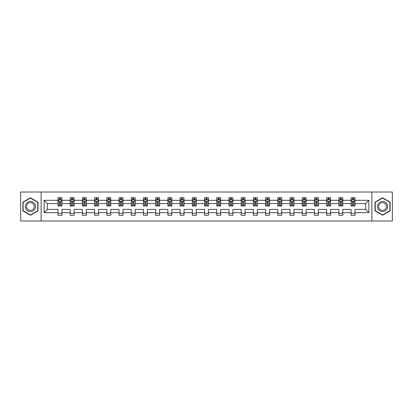 <?xml version="1.0" encoding="UTF-8"?>
<svg xmlns="http://www.w3.org/2000/svg" width="413" height="413" viewBox="0 0 413 413"><rect width="100%" height="100%" fill="white"/><g stroke="black" fill="none" stroke-linecap="round" stroke-linejoin="round"><path stroke-width="0.62" d="M371.881 220.981L392.35 220.981L392.35 192.019L371.881 192.019L371.881 220.981L41.119 220.981L41.119 192.019L20.65 192.019L20.65 220.981L41.119 220.981M355.01 212.685L355.01 209.396L365.577 209.396L368.866 212.685L355.01 212.685L355.01 215.307L351.091 215.307L351.091 212.685L342.795 212.685L342.795 215.307L338.882 215.307L338.882 212.685L330.581 212.685L330.581 215.307L326.668 215.307L326.668 212.685L318.371 212.685L318.371 215.307L314.458 215.307L314.458 212.685L306.157 212.685L306.157 215.307L302.244 215.307L302.244 212.685L293.948 212.685L293.948 215.307L290.029 215.307L290.029 212.685L281.733 212.685L281.733 215.307L277.82 215.307L277.82 212.685L269.519 212.685L269.519 215.307L265.605 215.307L265.605 212.685L257.309 212.685L257.309 215.307L253.391 215.307L253.391 212.685L245.095 212.685L245.095 215.307L241.182 215.307L241.182 212.685L232.88 212.685L232.88 215.307L228.967 215.307L228.967 212.685L220.671 212.685L220.671 215.307L216.758 215.307L216.758 212.685L208.457 212.685L208.457 215.307L204.543 215.307L204.543 212.685L196.242 212.685L196.242 215.307L192.329 215.307L192.329 212.685L184.033 212.685L184.033 215.307L180.12 215.307L180.12 212.685L171.818 212.685L171.818 215.307L167.905 215.307L167.905 212.685L159.609 212.685L159.609 215.307L155.691 215.307L155.691 212.685L147.395 212.685L147.395 215.307L143.481 215.307L143.481 212.685L135.18 212.685L135.18 215.307L131.267 215.307L131.267 212.685L122.971 212.685L122.971 215.307L119.052 215.307L119.052 212.685L110.756 212.685L110.756 215.307L106.843 215.307L106.843 212.685L98.542 212.685L98.542 215.307L94.629 215.307L94.629 212.685L86.332 212.685L86.332 215.307L82.419 215.307L82.419 212.685L74.118 212.685L74.118 215.307L70.205 215.307L70.205 212.685L61.909 212.685L61.909 215.307L57.99 215.307L57.99 212.685L44.134 212.685L44.134 200.315L57.99 200.315L57.99 197.693L61.909 197.693L61.909 200.315L70.205 200.315L70.205 197.693L74.118 197.693L74.118 200.315L82.419 200.315L82.419 197.693L86.332 197.693L86.332 200.315L94.629 200.315L94.629 197.693L98.542 197.693L98.542 200.315L106.843 200.315L106.843 197.693L110.756 197.693L110.756 200.315L119.052 200.315L119.052 197.693L122.971 197.693L122.971 200.315L131.267 200.315L131.267 197.693L135.18 197.693L135.18 200.315L143.481 200.315L143.481 197.693L147.395 197.693L147.395 200.315L155.691 200.315L155.691 197.693L159.609 197.693L159.609 200.315L167.905 200.315L167.905 197.693L171.818 197.693L171.818 200.315L180.12 200.315L180.12 197.693L184.033 197.693L184.033 200.315L192.329 200.315L192.329 197.693L196.242 197.693L196.242 200.315L204.543 200.315L204.543 197.693L208.457 197.693L208.457 200.315L216.758 200.315L216.758 197.693L220.671 197.693L220.671 200.315L228.967 200.315L228.967 197.693L232.88 197.693L232.88 200.315L241.182 200.315L241.182 197.693L245.095 197.693L245.095 200.315L253.391 200.315L253.391 197.693L257.309 197.693L257.309 200.315L265.605 200.315L265.605 197.693L269.519 197.693L269.519 200.315L277.82 200.315L277.82 197.693L281.733 197.693L281.733 200.315L290.029 200.315L290.029 197.693L293.948 197.693L293.948 200.315L302.244 200.315L302.244 197.693L306.157 197.693L306.157 200.315L314.458 200.315L314.458 197.693L318.371 197.693L318.371 200.315L326.668 200.315L326.668 197.693L330.581 197.693L330.581 200.315L338.882 200.315L338.882 197.693L342.795 197.693L342.795 200.315L351.091 200.315L351.091 197.693L355.01 197.693L355.01 200.315L368.866 200.315L368.866 212.685M371.881 192.019L41.119 192.019M351.091 200.315L351.091 203.604L342.795 203.604L342.795 200.315M342.795 212.685L342.795 209.396L351.091 209.396L351.091 212.685M338.882 200.315L338.882 203.604L330.581 203.604L330.581 200.315M330.581 212.685L330.581 209.396L338.882 209.396L338.882 212.685M326.668 200.315L326.668 203.604L318.371 203.604L318.371 200.315M318.371 212.685L318.371 209.396L326.668 209.396L326.668 212.685M314.458 200.315L314.458 203.604L306.157 203.604L306.157 200.315M306.157 212.685L306.157 209.396L314.458 209.396L314.458 212.685M302.244 200.315L302.244 203.604L293.948 203.604L293.948 200.315M293.948 212.685L293.948 209.396L302.244 209.396L302.244 212.685M290.029 200.315L290.029 203.604L281.733 203.604L281.733 200.315M281.733 212.685L281.733 209.396L290.029 209.396L290.029 212.685M277.82 200.315L277.82 203.604L269.519 203.604L269.519 200.315M269.519 212.685L269.519 209.396L277.82 209.396L277.82 212.685M265.605 200.315L265.605 203.604L257.309 203.604L257.309 200.315M257.309 212.685L257.309 209.396L265.605 209.396L265.605 212.685M253.391 200.315L253.391 203.604L245.095 203.604L245.095 200.315M245.095 212.685L245.095 209.396L253.391 209.396L253.391 212.685M241.182 200.315L241.182 203.604L232.88 203.604L232.88 200.315M232.88 212.685L232.88 209.396L241.182 209.396L241.182 212.685M228.967 200.315L228.967 203.604L220.671 203.604L220.671 200.315M220.671 212.685L220.671 209.396L228.967 209.396L228.967 212.685M216.758 200.315L216.758 203.604L208.457 203.604L208.457 200.315M208.457 212.685L208.457 209.396L216.758 209.396L216.758 212.685M204.543 200.315L204.543 203.604L196.242 203.604L196.242 200.315M196.242 212.685L196.242 209.396L204.543 209.396L204.543 212.685M192.329 200.315L192.329 203.604L184.033 203.604L184.033 200.315M184.033 212.685L184.033 209.396L192.329 209.396L192.329 212.685M180.12 200.315L180.12 203.604L171.818 203.604L171.818 200.315M171.818 212.685L171.818 209.396L180.12 209.396L180.12 212.685M167.905 200.315L167.905 203.604L159.609 203.604L159.609 200.315M159.609 212.685L159.609 209.396L167.905 209.396L167.905 212.685M155.691 200.315L155.691 203.604L147.395 203.604L147.395 200.315M147.395 212.685L147.395 209.396L155.691 209.396L155.691 212.685M143.481 200.315L143.481 203.604L135.18 203.604L135.18 200.315M135.18 212.685L135.18 209.396L143.481 209.396L143.481 212.685M131.267 200.315L131.267 203.604L122.971 203.604L122.971 200.315M122.971 212.685L122.971 209.396L131.267 209.396L131.267 212.685M119.052 200.315L119.052 203.604L110.756 203.604L110.756 200.315M110.756 212.685L110.756 209.396L119.052 209.396L119.052 212.685M106.843 200.315L106.843 203.604L98.542 203.604L98.542 200.315M98.542 212.685L98.542 209.396L106.843 209.396L106.843 212.685M94.629 200.315L94.629 203.604L86.332 203.604L86.332 200.315M86.332 212.685L86.332 209.396L94.629 209.396L94.629 212.685M82.419 200.315L82.419 203.604L74.118 203.604L74.118 200.315M74.118 212.685L74.118 209.396L82.419 209.396L82.419 212.685M70.205 200.315L70.205 203.604L61.909 203.604L61.909 200.315M61.909 212.685L61.909 209.396L70.205 209.396L70.205 212.685M57.99 200.315L57.99 203.604L47.423 203.604L47.423 209.396L57.99 209.396L57.99 212.685M44.134 200.315L47.423 203.604M365.577 209.396L365.577 203.604L355.01 203.604L355.01 200.315M352.583 199.649L353.523 199.649M340.369 199.649L341.308 199.649M328.154 199.649L329.094 199.649M315.945 199.649L316.885 199.649M303.731 199.649L304.67 199.649M291.516 199.649L292.456 199.649M279.307 199.649L280.246 199.649M267.092 199.649L268.032 199.649M254.883 199.649L255.817 199.649M242.668 199.649L243.608 199.649M230.454 199.649L231.394 199.649M218.245 199.649L219.184 199.649M206.03 199.649L206.97 199.649M193.816 199.649L194.755 199.649M181.606 199.649L182.546 199.649M169.392 199.649L170.332 199.649M157.183 199.649L158.117 199.649M144.968 199.649L145.908 199.649M132.754 199.649L133.693 199.649M120.544 199.649L121.484 199.649M108.33 199.649L109.269 199.649M96.115 199.649L97.055 199.649M83.906 199.649L84.846 199.649M71.692 199.649L72.631 199.649M59.477 199.649L60.417 199.649M57.99 213.351L61.909 213.351M70.205 213.351L74.118 213.351M82.419 213.351L86.332 213.351M94.629 213.351L98.542 213.351M106.843 213.351L110.756 213.351M119.052 213.351L122.971 213.351M131.267 213.351L135.18 213.351M143.481 213.351L147.395 213.351M155.691 213.351L159.609 213.351M167.905 213.351L171.818 213.351M180.12 213.351L184.033 213.351M192.329 213.351L196.242 213.351M204.543 213.351L208.457 213.351M216.758 213.351L220.671 213.351M228.967 213.351L232.88 213.351M241.182 213.351L245.095 213.351M253.391 213.351L257.309 213.351M265.605 213.351L269.519 213.351M277.82 213.351L281.733 213.351M290.029 213.351L293.948 213.351M302.244 213.351L306.157 213.351M314.458 213.351L318.371 213.351M326.668 213.351L330.581 213.351M338.882 213.351L342.795 213.351M351.091 213.351L355.01 213.351M47.423 209.396L44.134 212.685M368.866 200.315L365.577 203.604M37.991 202.138L30.438 197.775L22.88 202.138L22.88 210.862L30.438 215.225L37.991 210.862L37.991 202.138M375.009 202.138L375.009 210.862L382.562 215.225L390.12 210.862L390.12 202.138L382.562 197.775L375.009 202.138M60.417 198.71L59.477 198.71M58.729 199.784L57.99 199.784L57.99 197.693L59.477 197.693L59.477 199.691M57.99 205.049L57.99 206.03L59.477 206.03L59.477 205.049L57.99 205.049L57.99 203.604M61.909 203.604L61.909 206.03L60.417 206.03L60.417 201.843C60.107 201.239 59.792 201.239 59.477 201.843L59.477 205.049M61.17 199.784L61.909 199.784L61.909 197.693L60.417 197.693L60.417 199.691M61.909 201.255L61.124 199.691L58.775 199.691L57.99 201.255M72.631 198.71L71.692 198.71M70.943 199.784L70.205 199.784L70.205 197.693L71.692 197.693L71.692 199.691M70.205 205.049L70.205 206.03L71.692 206.03L71.692 205.049L70.205 205.049L70.205 203.604M74.118 203.604L74.118 206.03L72.631 206.03L72.631 201.843C72.321 201.239 72.007 201.239 71.692 201.843L71.692 205.049M73.385 199.784L74.118 199.784L74.118 197.693L72.631 197.693L72.631 199.691M74.118 201.255L73.338 199.691L70.99 199.691L70.205 201.255M84.846 198.71L83.906 198.71M83.152 199.784L82.419 199.784L82.419 197.693L83.906 197.693L83.906 199.691M82.419 205.049L82.419 206.03L83.906 206.03L83.906 205.049L82.419 205.049L82.419 203.604M86.332 203.604L86.332 206.03L84.846 206.03L84.846 201.843C84.531 201.239 84.216 201.239 83.906 201.843L83.906 205.049M85.594 199.784L86.332 199.784L86.332 197.693L84.846 197.693L84.846 199.691M86.332 201.255L85.548 199.691L83.199 199.691L82.419 201.255M26.029 203.955A5.09 5.09 0 0 0 27.893 210.909A5.09 5.09 0 0 0 34.842 209.045A5.09 5.09 0 0 0 32.978 202.091A5.09 5.09 0 0 0 26.029 203.955M27.098 204.574A3.851 3.851 0 0 0 28.507 209.835A3.851 3.851 0 0 0 33.773 208.426A3.851 3.851 0 0 0 32.364 203.165A3.851 3.851 0 0 0 27.098 204.574M37.753 202.272L37.753 210.728L30.438 214.951L23.118 210.728L23.118 202.272L30.438 198.049L37.753 202.272M378.158 203.955A5.09 5.09 0 0 0 380.022 210.909A5.09 5.09 0 0 0 386.971 209.045A5.09 5.09 0 0 0 385.107 202.091A5.09 5.09 0 0 0 378.158 203.955M379.227 204.574A3.851 3.851 0 0 0 380.636 209.835A3.851 3.851 0 0 0 385.902 208.426A3.851 3.851 0 0 0 384.493 203.165A3.851 3.851 0 0 0 379.227 204.574M389.882 202.272L389.882 210.728L382.562 214.951L375.247 210.728L375.247 202.272L382.562 198.049L389.882 202.272M97.055 198.71L96.115 198.71M95.367 199.784L94.629 199.784L94.629 197.693L96.115 197.693L96.115 199.691M94.629 205.049L94.629 206.03L96.115 206.03L96.115 205.049L94.629 205.049L94.629 203.604M98.542 203.604L98.542 206.03L97.055 206.03L97.055 201.843C96.745 201.239 96.43 201.239 96.115 201.843L96.115 205.049M97.809 199.784L98.542 199.784L98.542 197.693L97.055 197.693L97.055 199.691M98.542 201.255L97.762 199.691L95.413 199.691L94.629 201.255M109.269 198.71L108.33 198.71M107.576 199.784L106.843 199.784L106.843 197.693L108.33 197.693L108.33 199.691M106.843 205.049L106.843 206.03L108.33 206.03L108.33 205.049L106.843 205.049L106.843 203.604M110.756 203.604L110.756 206.03L109.269 206.03L109.269 201.843C108.955 201.239 108.645 201.239 108.33 201.843L108.33 205.049M110.023 199.784L110.756 199.784L110.756 197.693L109.269 197.693L109.269 199.691M110.756 201.255L109.972 199.691L107.628 199.691L106.843 201.255M121.484 198.71L120.544 198.71M119.791 199.784L119.052 199.784L119.052 197.693L120.544 197.693L120.544 199.691M119.052 205.049L119.052 206.03L120.544 206.03L120.544 205.049L119.052 205.049L119.052 203.604M122.971 203.604L122.971 206.03L121.484 206.03L121.484 201.843C121.169 201.239 120.854 201.239 120.544 201.843L120.544 205.049M122.233 199.784L122.971 199.784L122.971 197.693L121.484 197.693L121.484 199.691M122.971 201.255L122.186 199.691L119.837 199.691L119.052 201.255M133.693 198.71L132.754 198.71M132.005 199.784L131.267 199.784L131.267 197.693L132.754 197.693L132.754 199.691M131.267 205.049L131.267 206.03L132.754 206.03L132.754 205.049L131.267 205.049L131.267 203.604M135.18 203.604L135.18 206.03L133.693 206.03L133.693 201.843C133.384 201.239 133.069 201.239 132.754 201.843L132.754 205.049M134.447 199.784L135.18 199.784L135.18 197.693L133.693 197.693L133.693 199.691M135.18 201.255L134.401 199.691L132.052 199.691L131.267 201.255M145.908 198.71L144.968 198.71M144.214 199.784L143.481 199.784L143.481 197.693L144.968 197.693L144.968 199.691M143.481 205.049L143.481 206.03L144.968 206.03L144.968 205.049L143.481 205.049L143.481 203.604M147.395 203.604L147.395 206.03L145.908 206.03L145.908 201.843C145.593 201.239 145.283 201.239 144.968 201.843L144.968 205.049M146.656 199.784L147.395 199.784L147.395 197.693L145.908 197.693L145.908 199.691M147.395 201.255L146.61 199.691L144.261 199.691L143.481 201.255M158.117 198.71L157.183 198.71M156.429 199.784L155.691 199.784L155.691 197.693L157.183 197.693L157.183 199.691M155.691 205.049L155.691 206.03L157.183 206.03L157.183 205.049L155.691 205.049L155.691 203.604M159.609 203.604L159.609 206.03L158.117 206.03L158.117 201.843C157.807 201.239 157.492 201.239 157.183 201.843L157.183 205.049M158.871 199.784L159.609 199.784L159.609 197.693L158.117 197.693L158.117 199.691M159.609 201.255L158.824 199.691L156.475 199.691L155.691 201.255M170.332 198.71L169.392 198.71M168.643 199.784L167.905 199.784L167.905 197.693L169.392 197.693L169.392 199.691M167.905 205.049L167.905 206.03L169.392 206.03L169.392 205.049L167.905 205.049L167.905 203.604M171.818 203.604L171.818 206.03L170.332 206.03L170.332 201.843C170.022 201.239 169.707 201.239 169.392 201.843L169.392 205.049M171.085 199.784L171.818 199.784L171.818 197.693L170.332 197.693L170.332 199.691M171.818 201.255L171.039 199.691L168.69 199.691L167.905 201.255M182.546 198.71L181.606 198.71M180.853 199.784L180.12 199.784L180.12 197.693L181.606 197.693L181.606 199.691M180.12 205.049L180.12 206.03L181.606 206.03L181.606 205.049L180.12 205.049L180.12 203.604M184.033 203.604L184.033 206.03L182.546 206.03L182.546 201.843C182.231 201.239 181.916 201.239 181.606 201.843L181.606 205.049M183.295 199.784L184.033 199.784L184.033 197.693L182.546 197.693L182.546 199.691M184.033 201.255L183.248 199.691L180.899 199.691L180.12 201.255M194.755 198.71L193.816 198.71M193.067 199.784L192.329 199.784L192.329 197.693L193.816 197.693L193.816 199.691M192.329 205.049L192.329 206.03L193.816 206.03L193.816 205.049L192.329 205.049L192.329 203.604M196.242 203.604L196.242 206.03L194.755 206.03L194.755 201.843C194.446 201.239 194.131 201.239 193.816 201.843L193.816 205.049M195.509 199.784L196.242 199.784L196.242 197.693L194.755 197.693L194.755 199.691M196.242 201.255L195.463 199.691L193.114 199.691L192.329 201.255M206.97 198.71L206.03 198.71M205.276 199.784L204.543 199.784L204.543 197.693L206.03 197.693L206.03 199.691M204.543 205.049L204.543 206.03L206.03 206.03L206.03 205.049L204.543 205.049L204.543 203.604M208.457 203.604L208.457 206.03L206.97 206.03L206.97 201.843C206.655 201.239 206.345 201.239 206.03 201.843L206.03 205.049M207.724 199.784L208.457 199.784L208.457 197.693L206.97 197.693L206.97 199.691M208.457 201.255L207.672 199.691L205.328 199.691L204.543 201.255M219.184 198.71L218.245 198.71M217.491 199.784L216.758 199.784L216.758 197.693L218.245 197.693L218.245 199.691M216.758 205.049L216.758 206.03L218.245 206.03L218.245 205.049L216.758 205.049L216.758 203.604M220.671 203.604L220.671 206.03L219.184 206.03L219.184 201.843C218.869 201.239 218.554 201.239 218.245 201.843L218.245 205.049M219.933 199.784L220.671 199.784L220.671 197.693L219.184 197.693L219.184 199.691M220.671 201.255L219.886 199.691L217.537 199.691L216.758 201.255M231.394 198.71L230.454 198.71M229.705 199.784L228.967 199.784L228.967 197.693L230.454 197.693L230.454 199.691M228.967 205.049L228.967 206.03L230.454 206.03L230.454 205.049L228.967 205.049L228.967 203.604M232.88 203.604L232.88 206.03L231.394 206.03L231.394 201.843C231.084 201.239 230.769 201.239 230.454 201.843L230.454 205.049M232.147 199.784L232.88 199.784L232.88 197.693L231.394 197.693L231.394 199.691M232.88 201.255L232.101 199.691L229.752 199.691L228.967 201.255M243.608 198.71L242.668 198.71M241.915 199.784L241.182 199.784L241.182 197.693L242.668 197.693L242.668 199.691M241.182 205.049L241.182 206.03L242.668 206.03L242.668 205.049L241.182 205.049L241.182 203.604M245.095 203.604L245.095 206.03L243.608 206.03L243.608 201.843C243.293 201.239 242.983 201.239 242.668 201.843L242.668 205.049M244.357 199.784L245.095 199.784L245.095 197.693L243.608 197.693L243.608 199.691M245.095 201.255L244.31 199.691L241.961 199.691L241.182 201.255M255.817 198.71L254.883 198.71M254.129 199.784L253.391 199.784L253.391 197.693L254.883 197.693L254.883 199.691M253.391 205.049L253.391 206.03L254.883 206.03L254.883 205.049L253.391 205.049L253.391 203.604M257.309 203.604L257.309 206.03L255.817 206.03L255.817 201.843C255.508 201.239 255.193 201.239 254.883 201.843L254.883 205.049M256.571 199.784L257.309 199.784L257.309 197.693L255.817 197.693L255.817 199.691M257.309 201.255L256.525 199.691L254.176 199.691L253.391 201.255M268.032 198.71L267.092 198.71M266.344 199.784L265.605 199.784L265.605 197.693L267.092 197.693L267.092 199.691M265.605 205.049L265.605 206.03L267.092 206.03L267.092 205.049L265.605 205.049L265.605 203.604M269.519 203.604L269.519 206.03L268.032 206.03L268.032 201.843C267.722 201.239 267.407 201.239 267.092 201.843L267.092 205.049M268.786 199.784L269.519 199.784L269.519 197.693L268.032 197.693L268.032 199.691M269.519 201.255L268.739 199.691L266.39 199.691L265.605 201.255M280.246 198.71L279.307 198.71M278.553 199.784L277.82 199.784L277.82 197.693L279.307 197.693L279.307 199.691M277.82 205.049L277.82 206.03L279.307 206.03L279.307 205.049L277.82 205.049L277.82 203.604M281.733 203.604L281.733 206.03L280.246 206.03L280.246 201.843C279.931 201.239 279.622 201.239 279.307 201.843L279.307 205.049M280.995 199.784L281.733 199.784L281.733 197.693L280.246 197.693L280.246 199.691M281.733 201.255L280.948 199.691L278.599 199.691L277.82 201.255M292.456 198.71L291.516 198.71M290.767 199.784L290.029 199.784L290.029 197.693L291.516 197.693L291.516 199.691M290.029 205.049L290.029 206.03L291.516 206.03L291.516 205.049L290.029 205.049L290.029 203.604M293.948 203.604L293.948 206.03L292.456 206.03L292.456 201.843C292.146 201.239 291.831 201.239 291.516 201.843L291.516 205.049M293.209 199.784L293.948 199.784L293.948 197.693L292.456 197.693L292.456 199.691M293.948 201.255L293.163 199.691L290.814 199.691L290.029 201.255M304.67 198.71L303.731 198.71M302.977 199.784L302.244 199.784L302.244 197.693L303.731 197.693L303.731 199.691M302.244 205.049L302.244 206.03L303.731 206.03L303.731 205.049L302.244 205.049L302.244 203.604M306.157 203.604L306.157 206.03L304.67 206.03L304.67 201.843C304.355 201.239 304.045 201.239 303.731 201.843L303.731 205.049M305.424 199.784L306.157 199.784L306.157 197.693L304.67 197.693L304.67 199.691M306.157 201.255L305.372 199.691L303.028 199.691L302.244 201.255M316.885 198.71L315.945 198.71M315.191 199.784L314.458 199.784L314.458 197.693L315.945 197.693L315.945 199.691M314.458 205.049L314.458 206.03L315.945 206.03L315.945 205.049L314.458 205.049L314.458 203.604M318.371 203.604L318.371 206.03L316.885 206.03L316.885 201.843C316.57 201.239 316.255 201.239 315.945 201.843L315.945 205.049M317.633 199.784L318.371 199.784L318.371 197.693L316.885 197.693L316.885 199.691M318.371 201.255L317.587 199.691L315.238 199.691L314.458 201.255M329.094 198.71L328.154 198.71M327.406 199.784L326.668 199.784L326.668 197.693L328.154 197.693L328.154 199.691M326.668 205.049L326.668 206.03L328.154 206.03L328.154 205.049L326.668 205.049L326.668 203.604M330.581 203.604L330.581 206.03L329.094 206.03L329.094 201.843C328.784 201.239 328.469 201.239 328.154 201.843L328.154 205.049M329.848 199.784L330.581 199.784L330.581 197.693L329.094 197.693L329.094 199.691M330.581 201.255L329.801 199.691L327.452 199.691L326.668 201.255M341.308 198.71L340.369 198.71M339.615 199.784L338.882 199.784L338.882 197.693L340.369 197.693L340.369 199.691M338.882 205.049L338.882 206.03L340.369 206.03L340.369 205.049L338.882 205.049L338.882 203.604M342.795 203.604L342.795 206.03L341.308 206.03L341.308 201.843C340.993 201.239 340.684 201.239 340.369 201.843L340.369 205.049M342.057 199.784L342.795 199.784L342.795 197.693L341.308 197.693L341.308 199.691M342.795 201.255L342.01 199.691L339.662 199.691L338.882 201.255M353.523 198.71L352.583 198.71M351.83 199.784L351.091 199.784L351.091 197.693L352.583 197.693L352.583 199.691M351.091 205.049L351.091 206.03L352.583 206.03L352.583 205.049L351.091 205.049L351.091 203.604M355.01 203.604L355.01 206.03L353.523 206.03L353.523 201.843C353.208 201.239 352.893 201.239 352.583 201.843L352.583 205.049M354.271 199.784L355.01 199.784L355.01 197.693L353.523 197.693L353.523 199.691M355.01 201.255L354.225 199.691L351.876 199.691L351.091 201.255M61.888 201.214L58.011 201.214M61.909 205.049L60.417 205.049M59.477 202.948L57.99 202.948M61.909 202.948L60.417 202.948M60.417 199.211L59.477 199.211M74.097 201.214L70.225 201.214M74.118 205.049L72.631 205.049M71.692 202.948L70.205 202.948M74.118 202.948L72.631 202.948M72.631 199.211L71.692 199.211M86.312 201.214L82.435 201.214M86.332 205.049L84.846 205.049M83.906 202.948L82.419 202.948M86.332 202.948L84.846 202.948M84.846 199.211L83.906 199.211M98.526 201.214L94.649 201.214M98.542 205.049L97.055 205.049M96.115 202.948L94.629 202.948M98.542 202.948L97.055 202.948M97.055 199.211L96.115 199.211M110.736 201.214L106.864 201.214M110.756 205.049L109.269 205.049M108.33 202.948L106.843 202.948M110.756 202.948L109.269 202.948M109.269 199.211L108.33 199.211M122.95 201.214L119.073 201.214M122.971 205.049L121.484 205.049M120.544 202.948L119.052 202.948M122.971 202.948L121.484 202.948M121.484 199.211L120.544 199.211M135.165 201.214L131.288 201.214M135.18 205.049L133.693 205.049M132.754 202.948L131.267 202.948M135.18 202.948L133.693 202.948M133.693 199.211L132.754 199.211M147.374 201.214L143.502 201.214M147.395 205.049L145.908 205.049M144.968 202.948L143.481 202.948M147.395 202.948L145.908 202.948M145.908 199.211L144.968 199.211M159.588 201.214L155.711 201.214M159.609 205.049L158.117 205.049M157.183 202.948L155.691 202.948M159.609 202.948L158.117 202.948M158.117 199.211L157.183 199.211M171.798 201.214L167.926 201.214M171.818 205.049L170.332 205.049M169.392 202.948L167.905 202.948M171.818 202.948L170.332 202.948M170.332 199.211L169.392 199.211M184.012 201.214L180.135 201.214M184.033 205.049L182.546 205.049M181.606 202.948L180.12 202.948M184.033 202.948L182.546 202.948M182.546 199.211L181.606 199.211M196.227 201.214L192.35 201.214M196.242 205.049L194.755 205.049M193.816 202.948L192.329 202.948M196.242 202.948L194.755 202.948M194.755 199.211L193.816 199.211M208.436 201.214L204.564 201.214M208.457 205.049L206.97 205.049M206.03 202.948L204.543 202.948M208.457 202.948L206.97 202.948M206.97 199.211L206.03 199.211M220.65 201.214L216.773 201.214M220.671 205.049L219.184 205.049M218.245 202.948L216.758 202.948M220.671 202.948L219.184 202.948M219.184 199.211L218.245 199.211M232.865 201.214L228.988 201.214M232.88 205.049L231.394 205.049M230.454 202.948L228.967 202.948M232.88 202.948L231.394 202.948M231.394 199.211L230.454 199.211M245.074 201.214L241.202 201.214M245.095 205.049L243.608 205.049M242.668 202.948L241.182 202.948M245.095 202.948L243.608 202.948M243.608 199.211L242.668 199.211M257.289 201.214L253.412 201.214M257.309 205.049L255.817 205.049M254.883 202.948L253.391 202.948M257.309 202.948L255.817 202.948M255.817 199.211L254.883 199.211M269.498 201.214L265.626 201.214M269.519 205.049L268.032 205.049M267.092 202.948L265.605 202.948M269.519 202.948L268.032 202.948M268.032 199.211L267.092 199.211M281.712 201.214L277.835 201.214M281.733 205.049L280.246 205.049M279.307 202.948L277.82 202.948M281.733 202.948L280.246 202.948M280.246 199.211L279.307 199.211M293.927 201.214L290.05 201.214M293.948 205.049L292.456 205.049M291.516 202.948L290.029 202.948M293.948 202.948L292.456 202.948M292.456 199.211L291.516 199.211M306.136 201.214L302.264 201.214M306.157 205.049L304.67 205.049M303.731 202.948L302.244 202.948M306.157 202.948L304.67 202.948M304.67 199.211L303.731 199.211M318.351 201.214L314.474 201.214M318.371 205.049L316.885 205.049M315.945 202.948L314.458 202.948M318.371 202.948L316.885 202.948M316.885 199.211L315.945 199.211M330.565 201.214L326.688 201.214M330.581 205.049L329.094 205.049M328.154 202.948L326.668 202.948M330.581 202.948L329.094 202.948M329.094 199.211L328.154 199.211M342.775 201.214L338.903 201.214M342.795 205.049L341.308 205.049M340.369 202.948L338.882 202.948M342.795 202.948L341.308 202.948M341.308 199.211L340.369 199.211M354.989 201.214L351.112 201.214M355.01 205.049L353.523 205.049M352.583 202.948L351.091 202.948M355.01 202.948L353.523 202.948M353.523 199.211L352.583 199.211"/></g></svg>
